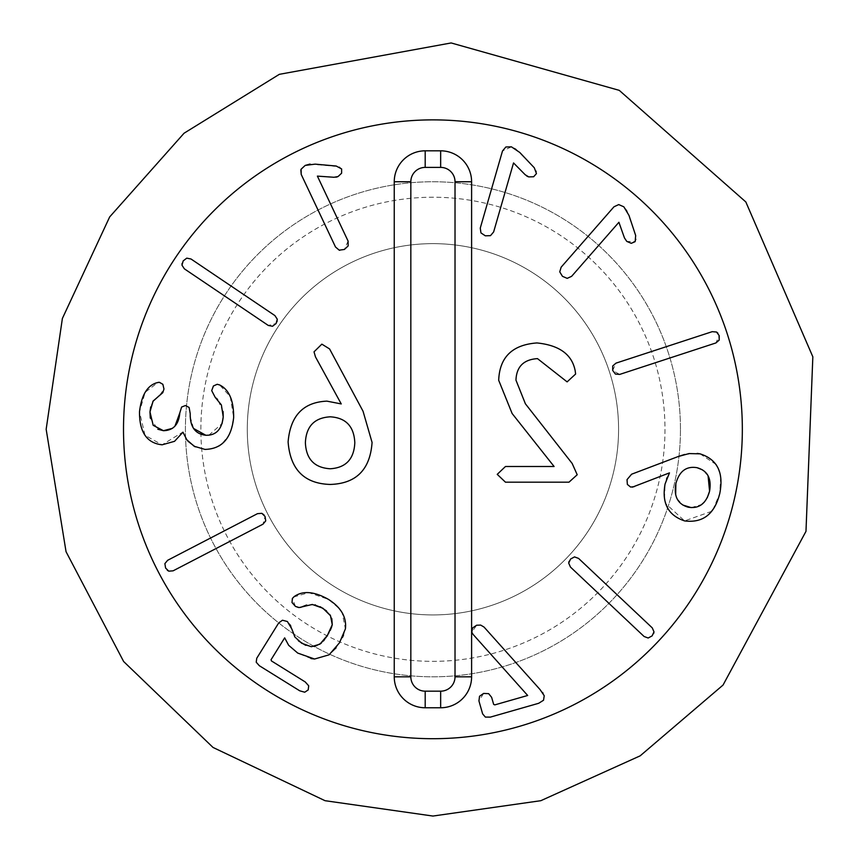 <?xml version="1.0" encoding="UTF-8"?>
<svg xmlns="http://www.w3.org/2000/svg" width="859" height="859" viewBox="0 0 859 859"><rect width="100%" height="100%" fill="white"/><g stroke="black" fill="none" stroke-linecap="round" stroke-linejoin="round"><path stroke-width="0.64" stroke-dasharray="4.29 3.22" d="M680.457 429.285A247.532 247.532 0 0 0 309.165 214.922A247.532 247.532 0 0 0 309.165 643.649A247.532 247.532 0 0 0 680.457 429.285A247.532 247.532 0 0 1 309.165 643.649A247.532 247.532 0 0 1 309.165 214.922A247.532 247.532 0 0 1 680.457 429.285A247.532 247.532 0 0 1 309.165 643.649A247.532 247.532 0 0 1 309.165 214.922A247.532 247.532 0 0 1 680.457 429.285A247.532 247.532 0 0 1 309.165 643.649A247.532 247.532 0 0 1 309.165 214.922A247.532 247.532 0 0 1 680.457 429.285A247.532 247.532 0 0 1 309.165 643.649A247.532 247.532 0 0 1 309.165 214.922A247.532 247.532 0 0 1 680.457 429.285M742.337 429.285A309.412 309.412 0 0 1 278.219 697.25A309.412 309.412 0 0 1 278.219 161.331A309.412 309.412 0 0 1 742.337 429.285A309.412 309.412 0 0 1 278.219 697.25A309.412 309.412 0 0 1 278.219 161.331A309.412 309.412 0 0 1 742.337 429.285A309.412 309.412 0 0 0 278.219 161.331A309.412 309.412 0 0 0 278.219 697.25A309.412 309.412 0 0 0 742.337 429.285A309.412 309.412 0 0 0 278.219 161.331A309.412 309.412 0 0 0 278.219 697.25A309.412 309.412 0 0 0 742.337 429.285A309.412 309.412 0 0 1 278.219 697.25A309.412 309.412 0 0 1 278.219 161.331A309.412 309.412 0 0 1 742.337 429.285M618.577 429.285A185.651 185.651 0 0 1 340.1 590.058A185.651 185.651 0 0 1 340.1 268.513A185.651 185.651 0 0 1 618.577 429.285A185.651 185.651 0 0 1 340.1 590.058A185.651 185.651 0 0 1 340.1 268.513A185.651 185.651 0 0 1 618.577 429.285A185.651 185.651 0 0 1 340.1 590.058A185.651 185.651 0 0 1 340.1 268.513A185.651 185.651 0 0 1 618.577 429.285A185.651 185.651 0 0 1 340.1 590.058A185.651 185.651 0 0 1 340.1 268.513A185.651 185.651 0 0 1 618.577 429.285A185.651 185.651 0 0 1 340.1 590.058A185.651 185.651 0 0 1 340.1 268.513A185.651 185.651 0 0 1 618.577 429.285A185.651 185.651 0 0 1 340.1 590.058A185.651 185.651 0 0 1 340.1 268.513A185.651 185.651 0 0 1 618.577 429.285M330.232 416.819C314.415 417.742 306.137 426.386 305.385 442.729C306.137 459.114 314.415 467.79 330.232 468.767C345.855 467.79 354.048 459.114 354.81 442.729C354.048 426.386 345.855 417.742 330.232 416.819M363.046 411.236L372.076 442.46C370.132 469.658 356.184 483.649 330.232 484.444C304.279 483.671 290.245 469.497 288.109 441.923C290.331 415.777 303.259 402.184 326.903 401.142L341.248 403.934L315.478 356.904L314.018 351.846L321.857 344.148L329.566 348.926L363.046 411.236M572.158 463.452L577.205 474.748L568.969 482.189L505.468 482.189L497.232 474.351L505.468 466.501L554.098 466.501L512.114 413.501L498.692 380.279C499.573 357.204 512.329 344.76 536.95 342.945C559.424 345.221 572.18 354.563 575.219 370.981L575.616 374.041L567.112 381.879L537.487 358.622C523.668 359.513 516.495 366.686 515.958 380.15L525.397 403.794L572.158 463.452M626.92 210.562L635.671 235.527L636.175 239.199L635.145 241.647L626.78 241.4L624.482 237.975L618.909 222.277L571.611 276.34L567.37 278.359L562.452 276.319L559.939 272.722M559.81 272.228L561.152 267.181L613.981 206.783L618.641 204.582L623.838 206.815L626.769 210.326M569.034 561.399L570.58 559.026L574.392 556.922L578.59 558.414L652.249 627.865L653.989 631.827M653.656 633.513L652.11 635.885M648.158 638.012L644.1 636.498L570.44 567.047L568.701 563.085M271.455 660.936L305.235 681.939L308.714 685.815L308.188 689.927L304.741 692.214L299.716 690.808L259.321 665.704L256.218 662.214L256.744 658.262L278.724 622.904L282.471 620.23M282.869 620.187L287.411 621.529L290.707 625.094M290.868 625.427L291.877 629.099M294.991 637.163L298.427 640.878M305.654 645.302L310.947 646.687M311.323 646.72L314.587 646.548M321.298 643.155L323.456 640.964M324.713 639.364L325.733 637.936M328.986 632.707L330.21 630.442M330.769 629.282L331.241 628.187M331.799 618.566L330.49 615.72M329.695 614.486L326.527 610.932M320.235 606.744L315.511 604.961M314.963 604.833L306.545 605.047M300.543 607.41L298.642 607.538M295.453 606.4L292.371 598.433L292.908 597.724M293.692 596.962L308.789 592.656L328.406 599.357L339.176 608.516M311.055 658.574L297.729 653.076L288.678 645.313L284.662 637.861L271.047 659.744M334.065 650.22L329.072 654.826L314.587 659.014M342.558 637.281L336.073 647.793M335.397 648.663L334.076 650.22M341.002 610.942L342.193 612.821L345.404 628.895L343.503 635.22M150.293 418.14L157.798 429.242M172.444 428.34L174.968 426.085M179.81 412.921L181.603 407.037L185.469 405.523L189.12 407.467L190.226 413.694M190.204 416.755L193.619 428.501M208.898 435.169L222.073 423.562M223.093 411.525L217.617 399.403M215.212 397.384L211.701 390.62L213.247 386.196M213.429 385.97L217.209 384.284L219.646 384.961L230.244 396.6L233.659 417.528L230.781 431.239L229.085 434.933L221.976 443.856M152.881 401.421L150.701 406.865M163.06 384.617L163.972 389.03L159.71 395.258M158.518 382.33L162.866 384.306M186.822 439.765L182.688 432.163L162.093 444.812L145.031 435.32L139.502 411.762L145.192 392.295L157.895 382.448M219.163 445.875L213.504 448.43L204.947 449.407L195.218 446.852M309.959 164.08L338.961 166.635M339.337 166.796L341.635 168.965L341.56 173.325M341.259 173.84L338.059 176.535M335.729 177.201L317.39 176.116L348.078 241.068L344.395 249.464L339.767 250.28M300.875 169.781L305.192 165.422M339.187 250.152L335.504 247.005L301.219 174.441M276.985 321.792L276.083 323.542L268.287 325.443L184.352 268.824L181.99 265.206M182.054 263.477L183.192 260.889M186.747 258.151L190.988 258.988L274.923 315.597L277.285 319.226M263.938 514.809L265.044 516.442L262.972 524.194L173.11 570.827L168.804 571.171M167.322 570.29L165.583 568.046L164.853 563.762L167.645 560.293L257.507 513.661L261.823 513.328M543.038 693.149L544.23 695.715L543.597 700.16L538.668 703.296L490.382 717.115L485.356 717.082L482.64 713.893L478.935 700.944L483.606 693.438M488.642 693.653L491.627 697.315L493.624 704.294L494.805 704.885L527.673 695.479L473.051 634.361L471.806 632.235L476.616 625.234M493.624 704.294L494.805 704.885M480.675 625.094L484.046 627.07L542.587 692.537M675.668 494.763L676.613 497.705M677.075 498.692L682.819 505.038M720.626 476.938L719.778 493.474L713.217 509.108M711.52 511.373L684.591 520.908L665.757 503.664M665.167 501.613L664.866 500.346M664.522 498.435L665.102 483.885L666.563 478.946M667.175 477.443L669.472 472.879L634.167 486.677M691.227 507.615L701.642 504.534M704.305 502.107L707.29 497.672M708.074 475.789L702.447 469.852M632.331 487.171L630.624 487.064L627.36 484.433L627.027 479.633L631.601 474.211L678.105 456.569M700.042 453.842L715.966 464.408M717.802 467.586L720.39 475.499M684.644 454.454L697.218 453.402M717.856 333.131L719.198 335.633L715.912 342.945L619.683 374.417L612.703 370.454L616 363.132L712.218 331.671L716.535 332.025M515.808 148.918L534.33 167.816L536.338 170.93L536.446 173.593L533.654 176.75L528.768 176.9M526.578 175.859L513.532 162.931L493.635 231.951L490.564 235.613L485.324 235.817L481.308 233.369M480.954 232.907L480.267 228.097L502.494 150.991L511.438 146.835L515.583 148.768M200.866 429.285A232.059 232.059 0 0 1 548.955 228.322A232.059 232.059 0 0 1 548.955 630.259A232.059 232.059 0 0 1 200.866 429.285A232.059 232.059 0 0 1 548.955 228.322A232.059 232.059 0 0 1 548.955 630.259A232.059 232.059 0 0 1 200.866 429.285M46.161 429.285L62.385 318.464L109.662 216.94L184.051 133.231L279.325 74.336L451.147 42.95L619.253 90.356L745.827 201.951L812.839 356.818L805.978 531.345L723.042 685.063L640.159 755.845L540.826 800.695L432.936 816.05L325.024 800.695L213.021 747.448L123.632 661.505L66.046 551.703L46.161 429.285"/><path stroke-width="1.29" d="M330.232 416.819C314.415 417.742 306.137 426.386 305.385 442.729C306.137 459.114 314.415 467.79 330.232 468.767C345.855 467.79 354.048 459.114 354.81 442.729C354.048 426.386 345.855 417.742 330.232 416.819M363.046 411.236L372.076 442.46C370.132 469.658 356.184 483.649 330.232 484.444C304.279 483.671 290.245 469.497 288.109 441.923C290.331 415.777 303.259 402.184 326.903 401.142L341.248 403.934L315.478 356.904L314.018 351.846L321.857 344.148L329.566 348.926L363.046 411.236M572.158 463.452L577.205 474.748L568.969 482.189L505.468 482.189L497.232 474.351L505.468 466.501L554.098 466.501L512.114 413.501L498.692 380.279C499.573 357.204 512.329 344.76 536.95 342.945C559.424 345.221 572.18 354.563 575.219 370.981L575.616 374.041L567.112 381.879L537.487 358.622C523.668 359.513 516.495 366.686 515.958 380.15L525.397 403.794L572.158 463.452M742.337 429.285A309.412 309.412 0 0 1 278.219 697.25A309.412 309.412 0 0 1 278.219 161.331A309.412 309.412 0 0 1 742.337 429.285M618.909 222.277L571.611 276.34L567.198 278.359L562.452 276.319L559.735 271.831L561.152 267.181L613.981 206.783L618.738 204.582L623.838 206.815L629.003 215.448L635.671 235.527L635.145 241.647L631.268 243.322L626.78 241.4L624.482 237.975L618.909 222.277M570.44 567.047L568.701 563.085L570.58 559.026L574.531 556.9L578.59 558.414L652.249 627.865L653.989 631.827L652.11 635.885L648.158 638.012L644.1 636.498L570.44 567.047M292.371 598.433L294.089 596.683C302.658 590.444 314.104 591.325 328.406 599.357C341.13 607.463 346.789 617.32 345.404 628.895L339.455 642.822L329.072 654.826L314.577 659.014L297.729 653.076L288.678 645.313L284.662 637.861L271.047 659.744L271.455 660.936L305.235 681.939L308.714 685.815L308.188 689.927L304.741 692.214L299.716 690.808L259.321 665.704L256.218 662.214L256.744 658.262L278.724 622.904L282.471 620.23L287.411 621.529L291.877 629.099L294.83 636.938L301.745 643.262L311.323 646.72L319.956 644.153L327.419 635.338L332.261 624.697L330.49 615.72L322.887 608.226L312.3 604.457L299.168 607.56L295.453 606.4L292.017 602.535L292.371 598.433L294.089 596.683M217.209 384.284L219.646 384.961C229.106 389.642 233.777 400.498 233.659 417.528C231.415 438.391 221.847 449.021 204.947 449.407L194.166 446.261L186.822 439.765L182.956 432.174L174.538 441.322L162.093 444.812C146.868 443.169 139.341 432.152 139.502 411.762C141.424 395.451 147.093 385.809 156.521 382.835L159.387 382.287L162.866 384.306L163.972 389.03L162.78 392.692L153.117 401.046L149.971 411.912L153.192 425.323L163.435 430.703C173.357 430.466 178.812 424.539 179.81 412.921L181.603 407.037L185.469 405.523L189.12 407.467L190.226 413.694C190 426.902 195.208 434.096 205.849 435.266C216.071 435.502 221.858 429.382 223.222 416.926L221.386 404.933L215.212 397.384L211.701 390.62L213.429 385.97L217.209 384.284M317.39 176.116L348.078 241.068L348.163 245.921L344.395 249.464L339.198 250.152L335.504 247.005L301.219 174.441L301.101 169.212L305.192 165.422L315.156 164.133L336.234 166.034L341.635 168.965L341.624 173.185L338.059 176.535L334.001 177.276L317.39 176.116M274.923 315.597L277.285 319.226L276.083 323.542L272.528 326.27L268.287 325.443L184.352 268.824L181.99 265.206L183.192 260.889L186.747 258.151L190.988 258.988L274.923 315.597M257.507 513.661L261.823 513.328L265.044 516.442L265.742 520.865L262.972 524.194L173.11 570.827L168.804 571.171L165.583 568.046L164.885 563.622L167.645 560.293L257.507 513.661M473.051 634.361L471.806 632.235L472.568 628.004L476.616 625.234L480.675 625.094L484.046 627.07L540.096 689.616L544.23 695.715L543.543 700.235L538.668 703.296L490.382 717.115L485.356 717.082L482.64 713.893L478.935 700.944L479.537 696.262L483.606 693.438L488.642 693.653L491.627 697.315L493.624 704.294L494.805 704.885L527.673 695.479L473.051 634.361M634.167 486.677L630.624 487.064L627.36 484.422L627.027 479.633L631.601 474.211L678.105 456.569L689.079 453.573L700.042 453.842C717.329 459.34 723.912 472.547 719.778 493.474C714.645 514.069 702.92 523.217 684.591 520.908C668.098 515.389 661.602 503.041 665.102 483.885L669.472 472.879L632.331 487.171M619.683 374.417L615.377 374.052L612.703 370.454L612.725 365.966L616 363.132L712.218 331.671L716.535 332.025L719.198 335.633L719.176 340.11L715.912 342.945L619.683 374.417M513.532 162.931L493.635 231.951L490.489 235.656L485.324 235.817L480.954 232.907L480.267 228.097L502.494 150.991L505.865 146.986L511.438 146.835L519.77 152.462L534.33 167.816L536.446 173.593L533.643 176.75L528.768 176.9L525.225 174.774L513.532 162.931M440.656 707.762L425.194 707.762A30.945 30.945 0 0 1 394.249 676.817L394.249 181.754A30.945 30.945 0 0 1 425.194 150.819L440.656 150.819A30.945 30.945 0 0 1 471.602 181.754L471.602 676.817A30.945 30.945 0 0 1 440.656 707.762L440.656 691.173A14.356 14.356 0 0 0 455.023 676.817L455.023 181.754A14.356 14.356 0 0 0 440.656 167.398L425.194 167.398A14.356 14.356 0 0 0 410.827 181.754L410.827 676.817A14.356 14.356 0 0 0 425.194 691.173L440.656 691.173M653.989 631.827L653.656 633.513M652.11 635.885L648.158 638.012M568.701 563.085L569.034 561.399M291.877 629.099L294.991 637.163M298.427 640.878L305.654 645.302M314.587 646.548L321.298 643.155M323.456 640.964L324.713 639.364M325.733 637.936L328.986 632.707M330.21 630.442L330.769 629.282M331.241 628.187L332.261 624.697L331.799 618.566M330.49 615.72L329.695 614.486M326.527 610.932L320.235 606.744M315.511 604.961L314.963 604.833M306.545 605.047L300.543 607.41M298.642 607.538L295.453 606.4M271.047 659.744L271.455 660.936M314.587 659.014L311.055 658.574M336.073 647.793L335.397 648.663M343.503 635.22L342.558 637.281M339.176 608.516L341.002 610.942M150.701 406.865L149.971 411.912L150.293 418.14M157.798 429.242L163.435 430.703L172.444 428.34M174.968 426.085L179.81 412.921M190.226 413.694L190.204 416.755M193.619 428.501L205.849 435.266L208.898 435.169M222.073 423.562L223.222 416.926L223.093 411.525M217.617 399.403L215.212 397.384M159.71 395.258L152.881 401.421M157.895 382.448L158.518 382.33M195.218 446.852L188.207 441.429M188.089 441.301L186.822 439.765M221.976 443.856L219.163 445.875M338.059 176.535L337.136 176.911M336.664 177.04L335.729 177.201M305.192 165.422L309.959 164.08M301.219 174.441L300.833 169.899M339.767 250.28L339.187 250.152M181.99 265.206L182.054 263.477M183.192 260.889L186.747 258.151M277.285 319.226L276.985 321.792M168.804 571.171L167.322 570.29M261.823 513.328L263.938 514.809M483.606 693.438L488.642 693.653M493.624 704.294L494.805 704.885L493.657 704.391M542.587 692.537L543.038 693.149M476.616 625.234L480.675 625.094M702.447 469.852L697.036 467.693C686.309 465.9 679.244 471.226 675.861 483.66C673.628 496.373 677.74 504.222 688.209 507.197C699.001 508.979 706.119 503.642 709.577 491.198C711.746 478.484 707.569 470.657 697.036 467.693C686.309 465.9 679.244 471.226 675.861 483.66L675.668 494.763M676.613 497.705L677.075 498.692M682.819 505.038L691.227 507.615M713.217 509.108L711.52 511.373M665.757 503.664L665.167 501.613M664.866 500.346L664.522 498.435M666.563 478.946L667.175 477.443M701.642 504.534L704.305 502.107M707.29 497.672L709.577 491.198L708.074 475.789M715.966 464.408L717.802 467.586M720.39 475.499L720.626 476.938M678.105 456.569L684.644 454.454M697.218 453.402L700.042 453.842M716.535 332.025L717.856 333.131M528.768 176.9L527.823 176.567M527.383 176.363L526.578 175.859M425.194 707.762L425.194 691.173M471.602 676.817L455.023 676.817M471.602 181.754L455.023 181.754M440.656 150.819L440.656 167.398M425.194 150.819L425.194 167.398M394.249 181.754L410.827 181.754M394.249 676.817L410.827 676.817M46.161 429.285L62.385 318.464L109.662 216.94L184.051 133.231L279.325 74.336L451.147 42.95L619.253 90.356L745.827 201.951L812.839 356.818L805.978 531.345L723.042 685.063L640.159 755.845L540.826 800.695L432.936 816.05L325.024 800.695L213.021 747.448L123.632 661.505L66.046 551.703L46.161 429.285"/></g></svg>
